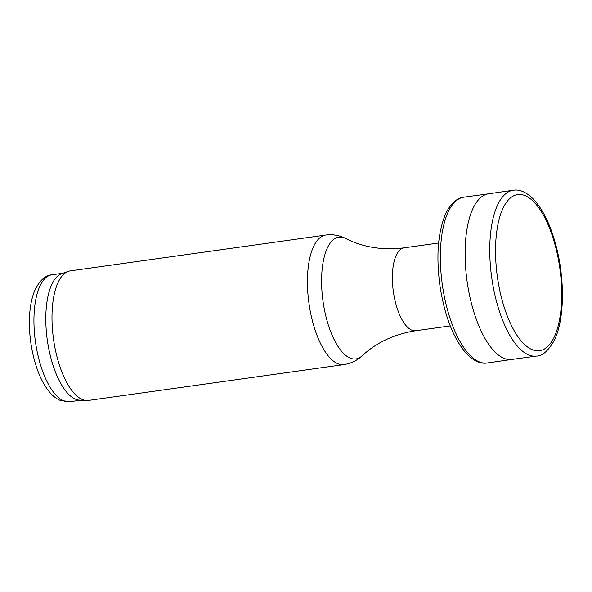 <?xml version="1.0" encoding="UTF-8"?>
<svg xmlns="http://www.w3.org/2000/svg" width="592" height="592" viewBox="0 0 592 592"><rect width="100%" height="100%" fill="white"/><g stroke="black" fill="none" stroke-linecap="round" stroke-linejoin="round"><path stroke-width="0.89" d="M325.785 235.046L70.344 270.877A65.409 26.144 82 0 0 68.383 271.351A65.409 26.144 82 0 0 53.539 339.283A65.409 26.144 82 0 0 86.499 400.51A65.409 26.144 82 0 0 88.519 400.421L343.952 364.591A65.409 26.144 82 0 1 308.98 303.452A65.409 26.144 82 0 1 325.785 235.046C332.896 234.166 339.542 235.32 345.735 238.524A61.479 24.575 82 0 0 323.047 301.476A61.479 24.575 82 0 0 362.178 355.762C357.109 360.535 351.034 363.481 343.952 364.591M68.383 271.351L61.871 273.578A64.099 25.619 82 0 0 47.323 340.156A64.099 25.619 82 0 0 79.624 400.155L86.499 400.51M487.157 362.992L511.843 359.44A83.627 33.426 -98 0 1 511.754 359.455A83.627 33.426 -98 0 1 468.768 291.456A83.627 33.426 -98 0 1 480.771 197.506A83.627 33.426 -98 0 1 488.518 193.821A83.627 33.426 -98 0 1 488.607 193.806L463.899 197.18A83.716 33.463 -98 0 0 442.342 284.745A83.716 33.463 -98 0 0 487.157 362.992C482.073 363.962 474.399 362.149 465.993 353.106C453.309 338.284 444.629 315.847 439.945 285.795C435.897 255.359 437.991 230.954 446.235 212.58C451.837 201.517 458.733 197.654 463.899 197.18M438.62 242.994L404.121 247.833A41.862 16.731 82 0 0 393.362 291.612A41.862 16.731 82 0 0 415.747 330.743L450.246 325.903M62.819 273.252L51.918 274.784A64.099 25.619 82 0 0 35.453 341.821A64.099 25.619 82 0 0 69.723 401.739L80.623 400.207M555.725 247.375A78.847 31.517 -98 0 1 547.541 346.69A78.847 31.517 -98 0 1 501.461 297.68A78.847 31.517 -98 0 1 509.786 198.512A78.847 31.517 -98 0 1 555.725 247.375M511.754 359.455L536.463 356.081A83.716 33.463 -98 0 1 493.521 288.467A83.716 33.463 -98 0 1 505.117 194.243A83.716 33.463 -98 0 1 513.197 190.261L488.518 193.821M404.121 247.833C382.669 250.475 363.207 247.367 345.735 238.524M415.747 330.743C394.405 334.103 376.549 342.442 362.178 355.762M51.918 274.784C45.103 275.384 39.338 280.741 34.632 290.842C31.85 297.68 30.17 305.835 29.6 315.314C28.771 330.773 30.518 346.261 34.847 361.771C38.339 374.011 43.016 383.845 48.877 391.282C52.059 395.308 55.685 398.283 59.748 400.199L69.723 401.739M536.463 356.081C542.087 356.243 547.948 351.16 554.045 340.837C564.405 320.686 565.116 280.66 556.347 246.901C551.041 226.351 543.7 210.759 534.332 200.111C525.911 191.075 518.244 189.307 513.197 190.261"/></g></svg>

